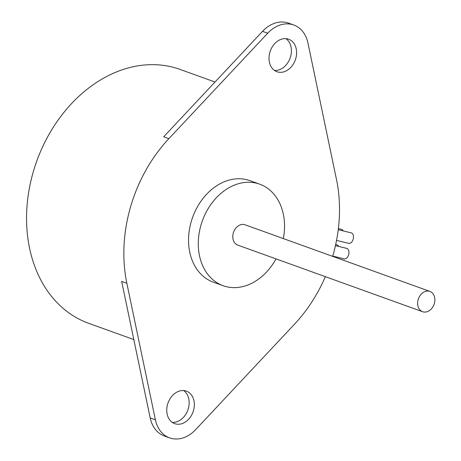 <?xml version="1.0" encoding="UTF-8"?>
<svg xmlns="http://www.w3.org/2000/svg" width="461" height="461" viewBox="0 0 461 461"><rect width="100%" height="100%" fill="white"/><g stroke="black" fill="none" stroke-linecap="round" stroke-linejoin="round"><path stroke-width="0.69" d="M434.343 303.54A10.793 8.304 -70.2 0 1 422.599 311.717A10.793 8.304 -70.2 0 1 418.444 298.751A10.793 8.304 -70.2 0 1 429.917 291.41A10.793 8.304 -70.2 0 1 434.343 303.54M422.599 311.717L237.743 245.096A10.793 8.304 -70.2 0 1 233.594 232.125A10.793 8.304 -70.2 0 1 245.062 224.789L429.917 291.41M343.22 230.903A5.399 3.434 -76.3 0 0 341.463 229.348L338.368 228.593M348.407 243.27A5.399 3.434 -76.3 0 0 348.631 243.339A5.399 3.434 -76.3 0 0 353.247 238.907A5.399 3.434 -76.3 0 0 351.19 232.851L338.236 229.687M338.708 246.433A5.399 3.434 -76.3 0 0 336.951 244.872L335.683 244.56M343.9 258.794A5.399 3.434 -76.3 0 0 344.119 258.863A5.399 3.434 -76.3 0 0 348.741 254.437A5.399 3.434 -76.3 0 0 346.684 248.375L335.447 245.632M215.022 82.018L180.13 69.444A134.917 103.806 109.8 0 0 36.73 161.177A134.917 103.806 109.8 0 0 88.639 323.299L133.823 339.578M325.362 276.675A134.917 103.806 -70.2 0 1 294.493 324.204L195.631 429.658A32.379 24.911 -70.2 0 1 169.573 437.858A32.379 24.911 -70.2 0 1 155.397 419.838L126.85 283.273A134.917 103.806 -70.2 0 1 168.859 138.669L163.672 136.796L262.534 31.342A32.379 24.911 -70.2 0 1 288.586 23.142L293.778 25.009A32.379 24.911 -70.2 0 1 307.954 43.034L336.501 179.6A134.917 103.806 -70.2 0 1 332.681 256.362M274.474 70.429A17.27 13.288 109.8 0 0 290.545 56.761A17.27 13.288 109.8 0 0 285.929 38.643M169.573 437.858L164.387 435.991A32.379 24.911 -70.2 0 1 150.205 417.966L121.658 281.4L126.85 283.273M172.23 422.357A17.27 13.288 109.8 0 0 188.301 408.682A17.27 13.288 109.8 0 0 183.685 390.571M276.018 258.892A53.966 41.525 -70.2 0 1 223.107 285.711A53.966 41.525 -70.2 0 1 202.344 220.865A53.966 41.525 -70.2 0 1 259.704 184.17A53.966 41.525 -70.2 0 1 283.336 238.579M223.107 285.711L213.38 282.207A53.966 41.525 -70.2 0 1 192.612 217.356A53.966 41.525 -70.2 0 1 249.971 180.666L259.704 184.17M193.493 410.555A17.27 13.288 -70.2 0 1 174.702 423.642A17.27 13.288 -70.2 0 1 168.052 402.891A17.27 13.288 -70.2 0 1 186.411 391.147A17.27 13.288 -70.2 0 1 193.493 410.555M295.737 58.633A17.27 13.288 -70.2 0 1 276.94 71.72A17.27 13.288 -70.2 0 1 270.296 50.969A17.27 13.288 -70.2 0 1 288.655 39.225A17.27 13.288 -70.2 0 1 295.737 58.633M168.859 138.669L267.72 33.209A32.379 24.911 -70.2 0 1 293.778 25.009M150.205 417.966L155.397 419.838M262.534 31.342L267.72 33.209M336.536 240.383L348.631 243.339M332.761 256.091L344.119 258.863"/></g></svg>
